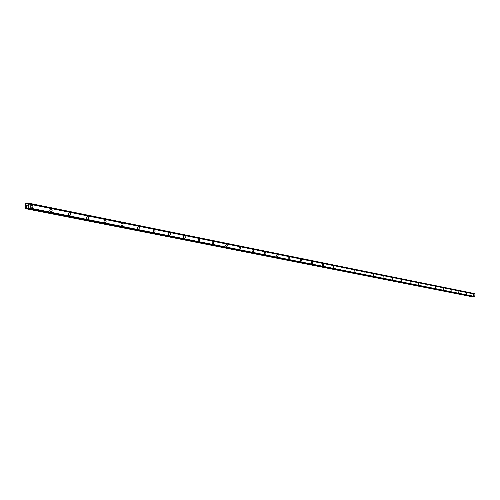 <?xml version="1.0" encoding="UTF-8"?>
<svg xmlns="http://www.w3.org/2000/svg" width="500" height="500" viewBox="0 0 500 500"><rect width="100%" height="100%" fill="white"/><g stroke="black" fill="none" stroke-linecap="round" stroke-linejoin="round"><path stroke-width="0.75" d="M473.725 294.225L473.6 295.925M466.381 292.744L466.256 294.462M458.875 291.231L458.706 292.962M451.206 289.681L451.081 291.438M443.369 288.1L443.225 289.875M443.194 289.875L443.35 288.1L443.194 289.875M435.356 286.488L435.225 288.281M427.144 284.831L427.013 286.65M418.775 283.144L418.631 284.981M418.594 284.975L418.756 283.144L418.594 284.975M410.2 281.419L410.075 283.275M401.425 279.644L401.275 281.525M401.238 281.519L401.463 279.65L401.238 281.519M392.413 277.831L392.25 279.731M383.212 275.981L383.05 277.9M373.787 274.081L373.625 276.019M364.131 272.131L363.969 274.1M354.231 270.138L354.075 272.125M344.087 268.094L343.925 270.106M333.681 265.994L333.525 268.038M323.006 263.844L323.663 264.944L323.237 265.819L322.581 265.763L322.594 264.062L323.25 263.906L323.669 264.725L323.481 265.55L322.85 265.912M312.056 261.637L312.731 262.75L312.3 263.637L311.625 263.581L311.631 261.863L312.312 261.7L312.706 262.306L312.55 263.363L311.9 263.731M300.812 259.375L301.512 260.494L301.075 261.394L300.375 261.344L300.375 259.6L301.075 259.438L301.481 260.05L301.325 261.119L300.656 261.494M289.262 257.044L289.994 258.181L289.544 259.094L288.825 259.044L288.819 257.281L289.544 257.113L289.962 257.731L289.806 258.812L289.119 259.194M277.4 254.656L278.056 255.144L278.062 256.25L277.55 256.812L276.844 256.537L276.669 255.469L277.087 254.775L277.838 254.825L278.163 255.806L277.262 256.837M265.212 252.2L266 253.363L265.538 254.3L264.775 254.25L264.438 253.494L264.75 252.45L265.525 252.269L266 253.131L265.806 254.006L265.075 254.406M252.681 249.675L253.5 250.85L253.031 251.8L252.237 251.756L251.894 250.987L252.213 249.931L253.006 249.744L253.5 250.619L253.306 251.506L252.55 251.912M239.794 247.081L239.969 247.094C240.881 247.9 240.837 248.656 239.838 249.363L239.669 249.35C238.756 248.544 238.8 247.787 239.794 247.081L239.969 247.094C240.888 247.9 240.844 248.656 239.838 249.363L239.669 249.35M226.531 244.412L226.725 244.419C227.662 245.238 227.625 246.006 226.606 246.719L226.419 246.713C225.481 245.9 225.519 245.138 226.537 244.412L226.725 244.419C227.662 245.238 227.625 246.006 226.606 246.719L226.419 246.713M212.881 241.663L213.094 241.675C214.056 242.494 214.019 243.269 212.981 244.006L212.781 244C211.819 243.181 211.856 242.406 212.887 241.663L213.094 241.675C214.062 242.494 214.025 243.269 212.987 244.006L212.781 244M198.831 238.837L199.056 238.844C200.05 239.669 200.019 240.456 198.962 241.206L198.738 241.2C197.75 240.381 197.781 239.594 198.831 238.837L199.062 238.844C200.05 239.669 200.019 240.456 198.962 241.206L198.744 241.2M184.35 235.925L184.6 235.931C185.619 236.756 185.594 237.556 184.525 238.325L184.275 238.325C183.263 237.5 183.287 236.7 184.35 235.925L184.606 235.931C185.619 236.756 185.594 237.556 184.525 238.325L184.275 238.325M169.419 232.925L169.706 232.925C170.75 233.75 170.725 234.562 169.644 235.356L169.369 235.356C168.331 234.537 168.35 233.725 169.425 232.925L169.706 232.925C170.75 233.75 170.731 234.562 169.644 235.356L169.375 235.356M154.031 229.831L154.344 229.831C155.412 230.656 155.4 231.475 154.306 232.294L154.006 232.294C152.938 231.475 152.944 230.656 154.031 229.831L154.35 229.831C155.419 230.656 155.406 231.475 154.312 232.294L154.006 232.294M138.144 226.644L138.5 226.631C139.6 227.456 139.594 228.287 138.494 229.131L138.15 229.137C137.062 228.325 137.056 227.494 138.15 226.644L138.506 226.637C139.6 227.456 139.6 228.287 138.5 229.131L138.156 229.137M121.75 223.35L122.15 223.337C123.275 224.15 123.281 224.994 122.181 225.869L121.794 225.881C120.675 225.081 120.662 224.237 121.75 223.35L122.156 223.337C123.275 224.15 123.287 224.994 122.188 225.869L121.794 225.881M104.806 219.963L105.269 219.931C106.412 220.731 106.444 221.588 105.35 222.494L104.9 222.519C103.763 221.731 103.731 220.881 104.812 219.963L105.275 219.931C106.419 220.731 106.444 221.588 105.35 222.494L104.906 222.519M87.294 216.462L87.831 216.419C88.994 217.194 89.044 218.056 87.969 219.006L87.456 219.044C86.294 218.281 86.244 217.419 87.3 216.462L87.831 216.419C89 217.194 89.044 218.056 87.975 219.006L87.456 219.044M69.181 212.856L69.806 212.781C70.987 213.531 71.056 214.394 70.025 215.387L69.419 215.456C68.244 214.725 68.162 213.856 69.181 212.856L69.806 212.781C70.987 213.531 71.062 214.394 70.025 215.387L69.419 215.456M50.425 209.144L51.163 209.025C52.35 209.731 52.456 210.594 51.481 211.631L50.769 211.737C49.588 211.05 49.475 210.188 50.425 209.144L51.169 209.025C52.35 209.731 52.456 210.594 51.487 211.631L50.769 211.737M30.994 205.331L31.875 205.138C33.056 205.781 33.206 206.644 32.325 207.719L31.469 207.9C30.3 207.269 30.137 206.412 30.994 205.331L31.875 205.138C33.056 205.781 33.206 206.644 32.325 207.719L31.469 207.9M27.244 205.094L27.163 205.65L27.244 205.094M26.731 205.087L26.65 205.644L26.7 205.012L27.294 205.025L27.163 205.65M27.294 205.025L26.7 205.012L26.606 205.637M27.019 206.081L26.869 206.713M26.731 206.506L26.569 206.163L26.731 206.506M26.569 206.163L26.481 206.756L26.569 206.163M26.481 206.756L26.55 206.006L26.881 206.637L27.056 206.206L26.837 206.588M26.556 206.006L26.444 206.756M26.894 204.025L28.106 203.081L28.644 203.912L28.119 207.725L27.444 208.619L26.75 207.587L25.1 208.562L25.738 203.3L26.45 203.056L27.131 204.069M474 296.944L27.281 208.612L474 296.944L474.738 296.45L475 294.181L474.556 293.581L28.275 203.088L474.556 293.581M25.1 208.562L472.619 296.669M28.069 207.806L474.694 296.5M28.106 207.738L474.725 296.456M28.119 207.725L474.738 296.45M28.669 203.994L475 294.181M28.663 203.981L474.994 294.169M28.644 203.912L474.969 294.125M25.612 208.575L472.388 296.8M25.769 208.469L472.531 296.75M26.363 207.625L26.825 207.712M26.425 207.581L26.8 207.656M27.444 208.619L474.156 296.956M27.538 208.512L474.237 296.9M27.556 208.463L474.25 296.869M27.631 208.363L474.312 296.812M27.656 208.35L474.344 296.806M27.738 208.244L474.406 296.75M28.444 203.463L474.75 293.831M28.394 203.35L474.694 293.762M28.369 203.337L474.669 293.75M28.325 203.238L474.619 293.688M28.325 203.188L474.613 293.65M26.556 203.162L27.831 203.419"/></g></svg>
